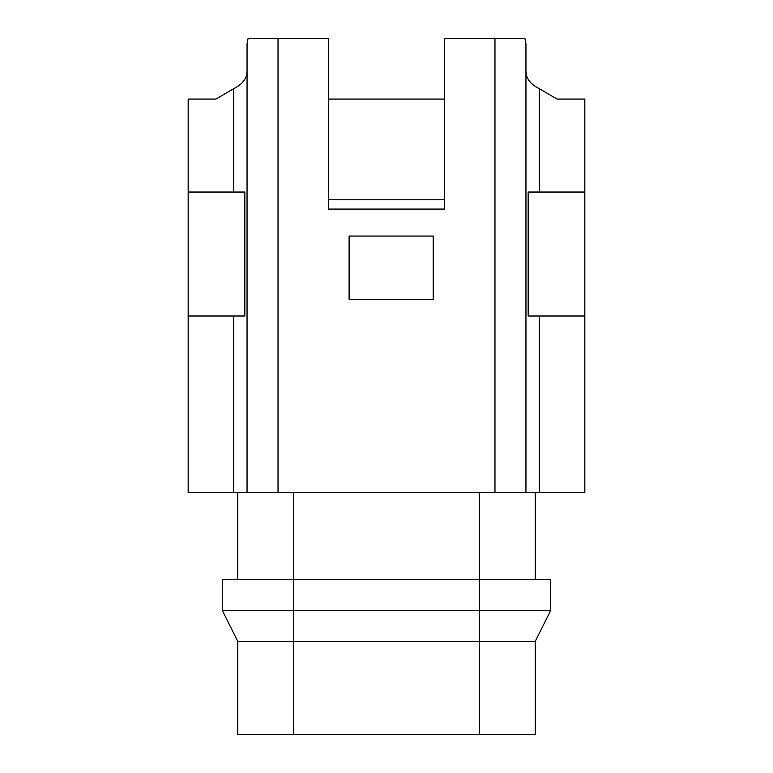 <?xml version="1.0" encoding="UTF-8"?>
<svg xmlns="http://www.w3.org/2000/svg" width="773" height="773" viewBox="0 0 773 773"><rect width="100%" height="100%" fill="white"/><g stroke="black" fill="none" stroke-linecap="round" stroke-linejoin="round"><path stroke-width="1.16" d="M188.168 316.002L244.838 316.002L244.838 192.042L188.168 192.042L188.168 492.633L233.668 492.633L233.668 316.002M584.832 99.079L557.062 99.079L584.832 99.079L584.832 192.042L528.162 192.042L528.162 316.002L584.832 316.002L584.832 492.633L247.051 492.633L247.051 43.858L248.036 38.65L278.038 38.65L278.038 492.633M525.949 71.56C526.258 78.74 530.713 84.45 539.332 88.702L557.062 99.079M494.962 492.633L494.962 38.65L444.601 38.65L444.601 209.087L328.399 209.087L328.399 38.65L278.038 38.65M215.938 99.079L188.168 99.079L215.938 99.079L233.668 88.702C242.287 84.45 246.742 78.74 247.051 71.56M444.601 99.079L328.399 99.079M494.962 38.65L524.964 38.65L525.949 43.858L525.949 492.633M293.537 492.633L293.537 579.402L222.257 579.402L222.257 610.409L550.743 610.409L550.743 579.402L293.537 579.402L293.537 641.348L237.755 641.348L237.755 734.35L535.245 734.35L535.245 641.348L293.537 641.348L293.537 734.35M237.755 641.348L222.257 610.409M550.743 610.409L535.245 641.348L550.743 610.409M247.051 492.633L233.668 492.633M237.755 492.633L237.755 579.402M535.245 492.633L535.245 579.402M188.168 99.079L188.168 192.042M584.832 192.042L584.832 316.002M433.189 299.402L433.189 236.074L349.106 236.074L349.106 299.402L433.189 299.402M328.399 199.792L444.601 199.792M539.332 88.702L539.332 192.042M479.463 734.35L479.463 492.633M233.668 192.042L233.668 88.702M539.332 316.002L539.332 492.633"/></g></svg>
